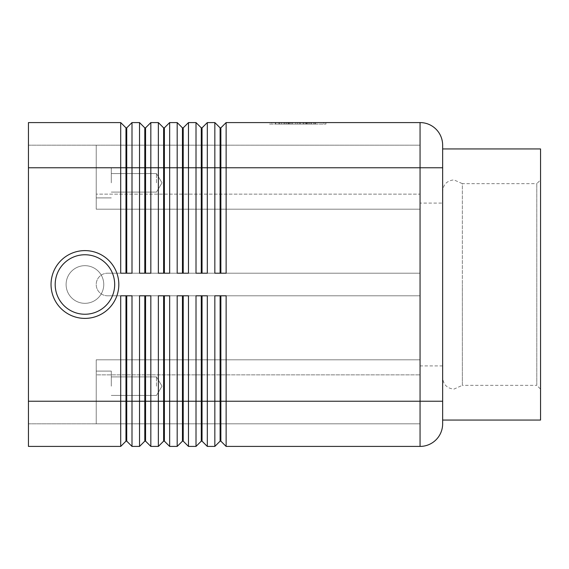 <?xml version="1.0" encoding="UTF-8"?>
<svg xmlns="http://www.w3.org/2000/svg" width="569" height="569" viewBox="0 0 569 569"><rect width="100%" height="100%" fill="white"/><g stroke="black" fill="none" stroke-linecap="round" stroke-linejoin="round"><path stroke-width="0.43" stroke-dasharray="2.85 2.13" d="M51.039 284.5A33.891 33.891 0 0 1 84.93 250.609A33.891 33.891 0 0 1 118.821 284.5A33.891 33.891 0 0 1 84.93 318.391A33.891 33.891 0 0 1 51.039 284.5M442.646 377.809L442.646 284.5L442.646 377.809C443.336 384.651 447.099 388.421 453.948 389.104L462.362 385.341L462.362 284.5L462.362 385.341L536.787 385.341L536.787 183.659L540.55 179.896L540.55 389.104L536.787 385.341L536.787 183.659L462.362 183.659L462.362 284.5L462.362 183.659L453.948 179.896C447.099 180.579 443.336 184.349 442.646 191.191L442.646 284.5L442.646 191.191M126.731 139.547L126.731 127.854L132.001 122.584L132.001 273.205L120.706 273.205L120.706 122.584L125.977 127.854L125.977 273.205L120.706 273.205L126.731 273.205L126.731 139.547M132.001 122.584L139.533 122.584L144.803 127.854L144.803 273.205L150.828 273.205L145.557 273.205L145.557 127.854L150.828 122.584L150.828 273.205L139.533 273.205L139.533 167.77L28.45 167.77L28.45 401.23L28.45 122.584L120.706 122.584M150.828 122.584L158.36 122.584L163.63 127.854L163.63 273.205L169.654 273.205L164.384 273.205L164.384 127.854L169.654 122.584L169.654 273.205L158.36 273.205L158.36 167.77L139.533 167.77L139.533 122.584M169.654 122.584L177.187 122.584L182.457 127.854L182.457 273.205L188.481 273.205L183.211 273.205L183.211 127.854L188.481 122.584L188.481 273.205L177.187 273.205L177.187 167.77L158.36 167.77L158.36 122.584M188.481 122.584L196.013 122.584L201.284 127.854L201.284 273.205L207.308 273.205L202.038 273.205L202.038 127.854L207.308 122.584L207.308 273.205L196.013 273.205L196.013 167.77L177.187 167.77L177.187 122.584M436.032 439.794A22.589 22.589 0 0 1 420.057 446.416A22.589 22.589 0 0 0 442.646 423.82L442.646 145.18A22.589 22.589 0 0 0 420.057 122.584L226.135 122.584L226.135 273.205L214.84 273.205L214.84 167.77L196.013 167.77L196.013 122.584M207.308 122.584L214.84 122.584L220.111 127.854L220.111 273.205L226.135 273.205L220.864 273.205L220.864 127.854L226.135 122.584M442.646 167.77L214.84 167.77L214.84 122.584M28.45 167.77L96.225 167.77L96.225 145.18L96.225 204.783L96.225 145.18L420.057 145.18L420.057 194.129L420.057 145.18L96.225 145.18L96.225 209.193L420.057 209.193L420.057 273.205L107.527 273.205A11.295 11.295 0 0 0 96.225 284.5A11.295 11.295 0 0 0 107.527 295.795L420.057 295.795L107.527 295.795A11.295 11.295 0 0 1 96.225 284.5A11.295 11.295 0 0 1 107.527 273.205A11.295 11.295 0 0 0 96.225 284.5A11.295 11.295 0 0 0 107.527 295.795A11.295 11.295 0 0 1 96.225 284.5A11.295 11.295 0 0 1 107.527 273.205L420.057 273.205L420.057 359.807L96.225 359.807L96.225 401.23L96.225 359.807L420.057 359.807L420.057 364.217L420.057 359.807L96.225 359.807L96.225 364.217L96.225 359.807L420.057 359.807L420.057 295.795L107.527 295.795L420.057 295.795L420.057 273.205L107.527 273.205L420.057 273.205L420.057 209.193L96.225 209.193L96.225 204.783L96.225 209.193L420.057 209.193L420.057 204.783L420.057 209.193L96.225 209.193L96.225 167.77L96.225 182.834L96.225 167.77L96.225 182.834L96.225 167.77L28.45 167.77L28.45 446.416L120.706 446.416L120.706 295.795L132.001 295.795L126.731 295.795L126.731 441.146L132.001 446.416L139.533 446.416L139.533 295.795L150.828 295.795L150.828 446.416L158.36 446.416L158.36 295.795L169.654 295.795L164.384 295.795L164.384 441.146L169.654 446.416L177.187 446.416L177.187 295.795L188.481 295.795L183.211 295.795L183.211 441.146L188.481 446.416L196.013 446.416L196.013 295.795L207.308 295.795L202.038 295.795L202.038 441.146L207.308 446.416L214.84 446.416L214.84 295.795L226.135 295.795L220.864 295.795L220.864 441.146L226.135 446.416L420.057 446.416L420.057 122.584A22.589 22.589 0 0 1 442.646 145.18M120.706 446.416L125.977 441.146L125.977 295.795L132.001 295.795L132.001 446.416M196.013 446.416L201.284 441.146L201.284 295.795L207.308 295.795L207.308 446.416M214.84 446.416L220.111 441.146L220.111 295.795L226.135 295.795L226.135 446.416M177.187 446.416L182.457 441.146L182.457 295.795L188.481 295.795L188.481 446.416M158.36 446.416L163.63 441.146L163.63 295.795L169.654 295.795L169.654 446.416M139.533 446.416L144.803 441.146L144.803 295.795L150.828 295.795L145.557 295.795L145.557 441.146L150.828 446.416M66.104 284.5A18.827 18.827 0 0 0 84.93 303.327A18.827 18.827 0 0 0 103.757 284.5A18.827 18.827 0 0 1 84.93 303.327A18.827 18.827 0 0 0 103.757 284.5A18.827 18.827 0 0 1 84.93 303.327A18.827 18.827 0 0 1 66.104 284.5A18.827 18.827 0 0 0 84.93 303.327A18.827 18.827 0 0 1 66.104 284.5A18.827 18.827 0 0 1 84.93 265.673A18.827 18.827 0 0 1 103.757 284.5A18.827 18.827 0 0 0 84.93 265.673A18.827 18.827 0 0 0 66.104 284.5A18.827 18.827 0 0 1 84.93 265.673A18.827 18.827 0 0 1 103.757 284.5A18.827 18.827 0 0 1 84.93 303.327A18.827 18.827 0 0 1 66.104 284.5A18.827 18.827 0 0 1 84.93 265.673A18.827 18.827 0 0 1 103.757 284.5A18.827 18.827 0 0 1 84.93 303.327A18.827 18.827 0 0 1 66.104 284.5A18.827 18.827 0 0 0 84.93 303.327A18.827 18.827 0 0 0 103.757 284.5A18.827 18.827 0 0 1 84.93 303.327A18.827 18.827 0 0 1 66.104 284.5A18.827 18.827 0 0 1 84.93 265.673A18.827 18.827 0 0 1 103.757 284.5A18.827 18.827 0 0 0 84.93 265.673A18.827 18.827 0 0 0 66.104 284.5A18.827 18.827 0 0 1 84.93 265.673A18.827 18.827 0 0 1 103.757 284.5A18.827 18.827 0 0 0 84.93 265.673A18.827 18.827 0 0 0 66.104 284.5M84.93 250.609A33.891 33.891 0 0 1 118.821 284.5A33.891 33.891 0 0 1 84.93 318.391A33.891 33.891 0 0 0 118.821 284.5A33.891 33.891 0 0 0 84.93 250.609A33.891 33.891 0 0 0 51.039 284.5A33.891 33.891 0 0 0 84.93 318.391A33.891 33.891 0 0 1 51.039 284.5A33.891 33.891 0 0 1 84.93 250.609A33.891 33.891 0 0 1 118.821 284.5A33.891 33.891 0 0 1 84.93 318.391A33.891 33.891 0 0 0 118.821 284.5A33.891 33.891 0 0 0 84.93 250.609A33.891 33.891 0 0 0 51.039 284.5A33.891 33.891 0 0 0 84.93 318.391A33.891 33.891 0 0 1 51.039 284.5A33.891 33.891 0 0 1 84.93 250.609M156.475 182.834L156.475 173.573L156.475 182.834M111.289 182.834L111.289 167.77L111.289 182.834M156.475 386.166L156.475 376.906L156.475 386.166M111.289 386.166L111.289 371.102L111.289 386.166M442.646 365.91L420.057 365.91L420.057 203.09L442.646 203.09L442.646 365.91L442.646 203.09M442.646 420.057L442.646 148.943L442.646 420.057M420.057 194.129L420.057 204.783L420.057 194.129L96.225 194.129L420.057 194.129M420.057 374.871L420.057 423.82L420.057 374.871L96.225 374.871L96.225 364.217L96.225 423.82L96.225 374.871L420.057 374.871M420.057 203.09L420.057 365.91M540.55 148.943L540.55 420.057M540.55 389.104L540.55 179.896M269.45 122.584L325.909 122.584L269.45 122.584L269.45 124.092L323.733 124.092L269.45 124.092M96.225 182.834L96.225 197.898L96.225 182.834M96.225 401.23L96.225 423.82L96.225 401.23L111.289 401.23L28.45 401.23L96.225 401.23M420.057 423.82L96.225 423.82L420.057 423.82M28.45 423.82L96.225 423.82L28.45 423.82M28.45 145.18L96.225 145.18L28.45 145.18M220.111 441.146L220.864 441.146M220.111 295.795L220.864 295.795M201.284 441.146L202.038 441.146M201.284 295.795L202.038 295.795M182.457 441.146L183.211 441.146M182.457 295.795L183.211 295.795M163.63 441.146L164.384 441.146M163.63 295.795L164.384 295.795M144.803 441.146L145.557 441.146M144.803 295.795L145.557 295.795M125.977 441.146L126.731 441.146M125.977 295.795L126.731 295.795M220.111 273.205L220.864 273.205M201.284 273.205L202.038 273.205M182.457 273.205L183.211 273.205M163.63 273.205L164.384 273.205M144.803 273.205L145.557 273.205M220.111 127.854L220.864 127.854M201.284 127.854L202.038 127.854M182.457 127.854L183.211 127.854M163.63 127.854L164.384 127.854M144.803 127.854L145.557 127.854M132.001 273.205L126.731 273.205L132.001 273.205M125.977 127.854L126.731 127.854M125.977 273.205L126.731 273.205M309.401 124.092L275.389 124.092L309.401 124.092L309.401 122.584L311.286 122.584L275.389 122.584L311.286 122.584L309.401 122.584L309.401 124.092L309.401 122.584M289.216 122.584L289.216 124.092M295.795 122.584L295.795 124.092L295.795 122.584M299.564 122.584L299.564 124.092L299.564 122.584M306.143 122.584L306.143 124.092M290.226 124.092L315.624 124.092L290.226 124.092L290.226 122.584L313.739 122.584L281.612 122.584L308.071 122.584L290.226 122.584L290.226 124.092M305.133 122.584L307.018 122.584L305.133 122.584L305.133 124.092L305.133 122.584M271.619 122.584L297.679 122.584L271.619 122.584L271.619 124.092M323.733 122.584L297.679 122.584L297.679 124.092L325.909 124.092L297.679 124.092L297.679 122.584L323.733 122.584L323.733 124.092M297.679 122.584L297.679 124.092L297.679 122.584M325.909 122.584L325.909 124.092M287.046 122.584L287.046 124.092M308.071 122.584L308.071 124.092L308.071 122.584L300.51 122.584L308.071 122.584M300.51 122.584L300.51 124.092M281.612 122.584L279.735 122.584L281.612 122.584L281.612 124.092L281.612 122.584M314.87 122.584L306.805 122.584L314.87 122.584L314.87 124.092L314.87 122.584M306.805 122.584L306.805 124.092M55.186 284.5A29.744 29.744 0 0 1 84.93 254.756A29.744 29.744 0 0 1 114.682 284.5A29.744 29.744 0 0 1 84.93 314.244A29.744 29.744 0 0 1 55.186 284.5A29.744 29.744 0 0 1 84.93 254.756A29.744 29.744 0 0 1 114.682 284.5A29.744 29.744 0 0 1 84.93 314.244A29.744 29.744 0 0 1 55.186 284.5A29.744 29.744 0 0 1 84.93 254.756A29.744 29.744 0 0 1 114.682 284.5A29.744 29.744 0 0 1 84.93 314.244A29.744 29.744 0 0 1 55.186 284.5M28.45 401.23L442.646 401.23M285.958 122.584L285.958 124.092L285.958 122.584M284.329 122.584L284.329 124.092L284.329 122.584M288.668 122.584L288.668 124.092M291.933 122.584L291.933 124.092M303.426 122.584L303.426 124.092M306.691 122.584L306.691 124.092M311.03 122.584L311.03 124.092M275.645 122.584L275.645 124.092M278.902 122.584L278.902 124.092M313.739 122.584L313.739 124.092L313.739 122.584M156.475 173.573L111.289 173.573L156.475 173.573L162.037 182.834L156.475 192.094L162.037 182.834L156.475 173.573M111.289 167.77L96.225 167.77L111.289 167.77M156.475 376.906L111.289 376.906L156.475 376.906L162.037 386.166L156.475 395.427L162.037 386.166L156.475 376.906M111.289 371.102L96.225 371.102L111.289 371.102M96.225 197.898L111.289 197.898L96.225 197.898M111.289 192.094L156.475 192.094L111.289 192.094M111.289 395.427L156.475 395.427L111.289 395.427M284.073 124.092L284.073 122.584M292.182 124.092L292.182 122.584M303.177 124.092L303.177 122.584M311.286 124.092L311.286 122.584L311.286 124.092M288.341 124.092L288.341 122.584L288.341 124.092M307.018 124.092L307.018 122.584M275.389 124.092L275.389 122.584M279.735 124.092L279.735 122.584M315.624 124.092L315.624 122.584L315.624 124.092"/><path stroke-width="0.85" d="M118.821 284.5A33.891 33.891 0 0 1 84.93 318.391A33.891 33.891 0 0 1 51.039 284.5A33.891 33.891 0 0 1 84.93 250.609A33.891 33.891 0 0 1 118.821 284.5M125.977 273.205L125.977 127.854L126.731 127.854L126.731 273.205M28.45 401.23L28.45 446.416L120.706 446.416L125.977 441.146L126.731 441.146L132.001 446.416L132.001 295.795L120.706 295.795L120.706 401.23L28.45 401.23L28.45 122.584L120.706 122.584L120.706 273.205L132.001 273.205L132.001 122.584L139.533 122.584L139.533 273.205L150.828 273.205L150.828 122.584L158.36 122.584L158.36 273.205L169.654 273.205L169.654 122.584L177.187 122.584L177.187 273.205L188.481 273.205L188.481 122.584L196.013 122.584L196.013 273.205L207.308 273.205L207.308 122.584L214.84 122.584L214.84 273.205L226.135 273.205L226.135 122.584L420.057 122.584A22.589 22.589 0 0 1 442.646 145.18L442.646 423.82A22.589 22.589 0 0 1 420.057 446.416A22.589 22.589 0 0 0 436.032 439.794M120.706 122.584L125.977 127.854M144.803 273.205L144.803 127.854L145.557 127.854L145.557 273.205M139.533 122.584L144.803 127.854M163.63 273.205L163.63 127.854L164.384 127.854L164.384 273.205M158.36 122.584L163.63 127.854M182.457 273.205L182.457 127.854L183.211 127.854L183.211 273.205M177.187 122.584L182.457 127.854M201.284 273.205L201.284 127.854L202.038 127.854L202.038 273.205M196.013 122.584L201.284 127.854M220.111 273.205L220.111 127.854L220.864 127.854L220.864 273.205M214.84 122.584L220.111 127.854M126.731 441.146L126.731 295.795M125.977 295.795L125.977 401.23L120.706 401.23L120.706 446.416M144.803 295.795L144.803 441.146L145.557 441.146L150.828 446.416L150.828 295.795L139.533 295.795L139.533 401.23L125.977 401.23L125.977 441.146M201.284 295.795L201.284 441.146L202.038 441.146L207.308 446.416L207.308 295.795L196.013 295.795L196.013 446.416L188.481 446.416L188.481 295.795L177.187 295.795L177.187 446.416L169.654 446.416L169.654 295.795L158.36 295.795L158.36 446.416L150.828 446.416M207.308 446.416L214.84 446.416L214.84 401.23L202.038 401.23L202.038 295.795M132.001 446.416L139.533 446.416L139.533 401.23L145.557 401.23L145.557 295.795M145.557 441.146L145.557 401.23L163.63 401.23L163.63 441.146L158.36 446.416M163.63 441.146L164.384 441.146L164.384 295.795M164.384 441.146L169.654 446.416M182.457 295.795L182.457 441.146L183.211 441.146L183.211 295.795M183.211 441.146L188.481 446.416M202.038 441.146L202.038 401.23L163.63 401.23L163.63 295.795M220.111 295.795L220.111 441.146L220.864 441.146L220.864 295.795M220.864 441.146L226.135 446.416L226.135 295.795L214.84 295.795L214.84 401.23L442.646 401.23M226.135 446.416L420.057 446.416L420.057 167.77L442.646 167.77M442.646 148.943L540.55 148.943L540.55 420.057L442.646 420.057M220.111 441.146L214.84 446.416M201.284 441.146L196.013 446.416M182.457 441.146L177.187 446.416M144.803 441.146L139.533 446.416M220.864 127.854L226.135 122.584M202.038 127.854L207.308 122.584M183.211 127.854L188.481 122.584M164.384 127.854L169.654 122.584M145.557 127.854L150.828 122.584M126.731 127.854L132.001 122.584M114.682 284.5A29.744 29.744 0 0 1 84.93 314.244A29.744 29.744 0 0 1 55.186 284.5A29.744 29.744 0 0 1 84.93 254.756A29.744 29.744 0 0 1 114.682 284.5M28.45 167.77L420.057 167.77L420.057 122.584A22.589 22.589 0 0 1 442.646 145.18"/></g></svg>
